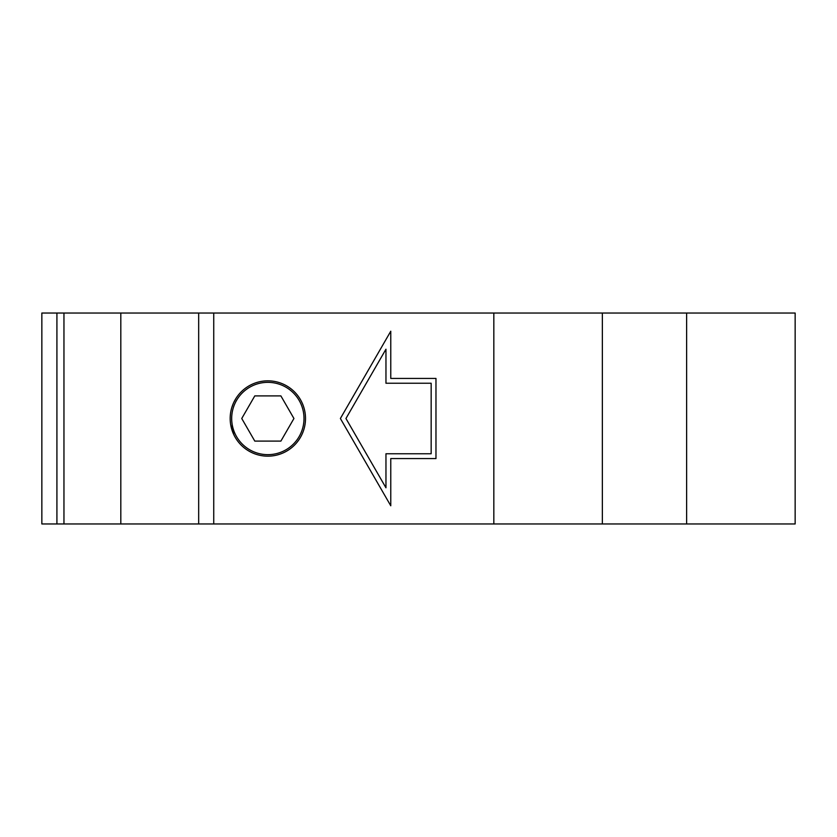 <?xml version="1.0" encoding="UTF-8"?>
<svg xmlns="http://www.w3.org/2000/svg" width="837" height="837" viewBox="0 0 837 837"><rect width="100%" height="100%" fill="white"/><g stroke="black" fill="none" stroke-linecap="round" stroke-linejoin="round"><path stroke-width="1.26" d="M249.803 387.165A36.158 36.158 0 0 1 303.998 418.552A36.158 36.158 0 0 1 249.719 449.793A36.158 36.158 0 0 1 249.803 387.165M293.933 418.5L280.887 441.099L254.793 441.099L241.747 418.5L254.793 395.901L280.887 395.901L293.933 418.5M267.84 456.165A37.665 37.665 0 0 1 230.175 418.5A37.665 37.665 0 0 1 267.84 380.835A37.665 37.665 0 0 1 305.505 418.5A37.665 37.665 0 0 1 267.84 456.165M686.622 523.962L213.738 523.962L213.738 313.038L686.622 313.038L686.622 523.962L795.15 523.962L795.15 313.038L686.622 313.038M198.672 523.962L56.916 523.962L56.916 313.038L198.672 313.038L198.672 523.962L213.738 523.962M41.85 523.962L41.85 313.038L41.85 523.962L56.916 523.962M602.358 523.962L602.358 313.038M493.83 523.962L493.83 313.038M345.953 418.5L385.962 487.793L385.962 453.759L431.16 453.759L431.16 383.241L385.962 383.241L385.962 349.207L345.953 418.5M435.972 458.571L390.774 458.571L390.774 505.778L340.387 418.5L390.774 331.222L390.774 378.429L435.972 378.429L435.972 458.571M56.916 313.038L41.85 313.038M213.738 313.038L198.672 313.038M233.921 434.863L230.635 424.39M231.88 407.305L233.241 403.612M233.921 402.137L235.888 398.569M63.957 523.962L63.957 313.038M120.81 523.962L120.81 313.038"/></g></svg>
